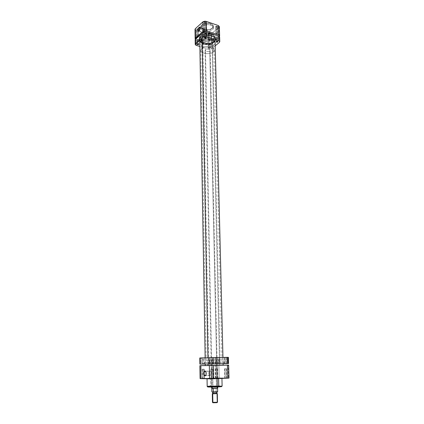 <?xml version="1.0" encoding="UTF-8"?>
<svg xmlns="http://www.w3.org/2000/svg" width="424" height="424" viewBox="0 0 424 424"><rect width="100%" height="100%" fill="white"/><g stroke="black" fill="none" stroke-linecap="round" stroke-linejoin="round"><path stroke-width="0.32" stroke-dasharray="2.12 1.59" d="M204.564 23.368L204.183 23.097C204.167 22.567 204.617 22.371 205.529 22.509L205.64 22.218C204.511 22.043 203.955 22.287 203.976 22.944L204.564 23.368L204.691 29.993L204.273 29.59L205.661 29.145L205.529 22.509L204.145 22.954L204.564 23.368L205.942 22.922L205.529 22.509L205.661 29.145L206.08 29.553L204.691 29.993L204.564 23.368L203.944 22.658L205.232 22.133L206.154 22.721L205.492 23.315L204.442 23.283L206.112 22.907L205.64 22.218L205.91 23.066L204.564 23.368M197.25 29.892L196.869 29.616C196.858 29.113 197.293 28.927 198.183 29.06L198.268 28.768C197.176 28.615 196.641 28.848 196.667 29.468L197.25 29.892L197.356 36.416L196.932 36.014L198.289 35.6L198.183 29.06L196.831 29.484L197.25 29.892L198.596 29.468L198.183 29.092L198.289 35.6L198.708 35.998L197.356 36.416L197.25 29.892L196.635 29.203L197.886 28.694L198.803 29.261L198.167 29.834L197.139 29.802L198.766 29.442L198.289 28.779L198.565 29.601L197.25 29.892M216.161 27.337L215.8 27.078C215.79 26.558 216.235 26.362 217.141 26.495L217.252 26.209C216.134 26.044 215.578 26.283 215.593 26.929L216.161 27.337L216.33 33.894L215.927 33.507L217.316 33.067L217.141 26.495L215.763 26.945L216.161 27.337L217.538 26.887L217.141 26.495L217.316 33.067L217.713 33.454L216.33 33.894L216.161 27.337L215.567 26.638L216.643 26.118L217.745 26.701L217.258 27.221L216.039 27.247L217.708 26.866L217.252 26.209L217.507 27.025L216.161 27.337M208.725 33.703L208.359 33.448C208.348 32.95 208.788 32.765 209.668 32.897L209.779 32.616C208.688 32.452 208.147 32.68 208.157 33.3L208.725 33.703L208.862 40.163L208.46 39.782L209.811 39.363L209.668 32.897L208.322 33.321L208.725 33.703L210.066 33.279L209.668 32.897L209.811 39.363L210.214 39.745L208.862 40.163L208.725 33.703L208.126 33.03L209.387 32.537L210.272 33.088L209.806 33.586L208.608 33.618L210.235 33.252L209.779 32.616L210.039 33.411L208.725 33.703M199.179 30.857L203.504 32.102C204.638 30.332 204.718 29.198 203.748 28.705L203.446 28.89C202.317 30.671 202.237 31.8 203.213 32.288M200.213 27.804L203.446 28.89L200.213 27.804M203.87 29.373C206.085 30.321 208.862 29.945 212.196 28.249C213.585 25.859 212.991 24.322 210.415 23.627L210.537 23.712C212.042 24.099 212.996 25.037 213.399 26.537C213.489 30.003 205.375 30.835 203.764 29.659L203.87 29.373L207.824 29.812L210.558 29.203L212.747 27.661L213.055 25.716L211.762 24.263L209.35 23.336L206.398 23.166L203.621 23.797L201.686 25.074L201.05 26.68L201.845 28.233L203.87 29.373L203.764 29.659C209.059 30.666 212.27 29.627 213.399 26.537C213.309 25.323 212.355 24.385 210.537 23.712L210.569 25.027C212.387 25.694 213.341 26.633 213.431 27.841C212.302 30.92 209.085 31.959 203.79 30.952L203.764 29.659L203.79 30.952L202.826 30.555L201.416 29.479L200.865 28.175L201.522 26.516L203.525 25.201L206.403 24.555L209.461 24.73L211.958 25.684L213.299 27.184L213.404 28.196L212.975 29.187L210.707 30.777L207.267 31.434L203.79 30.952C201.935 30.29 200.96 29.341 200.865 28.106C201.994 25.027 205.232 23.998 210.569 25.027L210.537 23.712C205.205 22.684 201.972 23.712 200.844 26.802C200.934 28.042 201.909 28.996 203.764 29.659C202.232 29.288 201.257 28.334 200.844 26.802C200.753 23.336 208.926 22.509 210.537 23.712L210.415 23.627C208.152 22.647 205.343 23.034 201.978 24.777C200.679 27.194 201.31 28.726 203.87 29.373M211.035 34.238L211.126 38.043C213.092 38.732 214.12 39.708 214.215 40.964C214.475 43.714 208.036 45.686 203.79 44.202L203.721 40.46C207.956 41.96 214.38 39.973 214.125 37.19C214.025 35.923 212.996 34.938 211.035 34.238L207.214 33.713L203.435 34.429L201.008 36.146L200.578 37.195L200.738 38.25L202.222 39.792L204.893 40.757L208.131 40.932L211.184 40.275L213.352 38.929L214.125 37.206L213.293 35.51L211.035 34.238C206.779 32.685 200.282 34.72 200.563 37.471C200.663 38.775 201.718 39.766 203.721 40.46L203.79 44.202C201.787 43.518 200.732 42.532 200.632 41.245C200.351 38.52 206.859 36.501 211.126 38.043L211.035 34.238M195.226 29.892L196.158 30.459L195.008 29.389M219.372 26.627L218.959 27.385L219.213 36.755L218.959 27.385L211.253 33.936L211.465 43.163L219.404 36.57L211.465 43.163L209.959 43.73L208.157 43.593L196.296 39.776L196.158 30.459L207.961 34.376L209.753 34.524L211.253 33.936L219.187 27.147M196.296 39.776L208.157 43.593L207.961 34.376L208.157 43.593L211.465 43.163L211.253 33.936L207.961 34.376L196.158 30.459L196.296 39.776M203.79 44.202L201.882 43.275L200.684 41.674L201.071 39.93L202.492 38.711L205.306 37.725L207.967 37.519L210.543 37.869L213.034 39.003L213.908 39.941L214.189 41.335L213.722 42.363L212.281 43.55L208.211 44.668L203.79 44.202L206.239 44.668L208.857 44.6L211.269 44.017L213.108 42.994L213.325 52.057C210.034 54.977 200.563 53.721 200.785 50.361L201.835 48.447L201.67 39.284L200.632 41.245C200.409 44.684 209.832 45.983 213.108 42.994L214.215 40.98L213.908 39.941L213.034 39.003L209.928 37.731L205.958 37.625L202.492 38.711L200.722 40.614L200.684 41.674L201.225 42.676L203.79 44.202M216.33 33.894L217.316 33.867L217.692 33.364L216.32 33.093L215.927 33.501L216.33 33.894M208.862 40.163L209.832 40.137L210.193 39.649L208.836 39.39L208.46 39.787L208.862 40.163M197.356 36.416L198.337 36.39L198.681 35.892L197.303 35.621L196.932 36.029L197.356 36.416M204.691 29.993L205.693 29.971L206.059 29.452L204.66 29.171L204.273 29.595L204.691 29.993M200.17 27.592L199.359 30.724L200.17 27.592M203.504 32.102L204.437 29.977L203.992 28.689L203.255 29.086L202.571 30.666L202.688 32.092L203.504 32.102M223.051 365.186L219.574 365.223L211.984 39.914C213.394 39.162 214.109 38.25 214.125 37.19C214.332 34.153 206.562 32.51 202.63 34.8C201.262 35.552 200.578 36.448 200.563 37.471C200.388 40.534 208.036 42.14 211.984 39.914L219.574 365.228L206.276 365.546L208.751 365.525L202.63 34.8L201.114 35.998L200.563 37.392L200.828 38.441L201.649 39.395L204.628 40.704L208.497 40.895L211.984 39.914L213.945 38.07L214.109 37.01L213.696 35.971L211.279 34.323L207.511 33.708L204.877 33.994L202.63 34.8L208.751 365.525L206.276 365.546L219.574 365.228L206.244 365.52M222.155 365.186L220.242 365.212L212.557 40.227C214.152 39.379 214.952 38.356 214.968 37.158C215.207 33.745 206.456 31.895 202.031 34.477L202.137 40.153L202.031 34.477L205.28 33.427L209.032 33.321L212.371 34.18L214.491 35.796L214.904 37.763L213.537 39.617L210.739 40.932L207.161 41.414L203.626 40.948L200.944 39.644L199.746 37.794L200.07 36.204L202.031 34.477C200.504 35.325 199.731 36.326 199.715 37.476C199.519 40.927 208.115 42.729 212.557 40.227L220.242 365.212L205.306 365.562M207.919 357.713L208.03 363.999L207.919 357.713M219.574 365.228L208.751 365.525L219.574 365.228M203.849 378.282L202.094 378.542L203.986 378.547L203.706 369.203L202.105 369.225L202.593 369.203L202.736 378.261L202.248 378.293L203.849 378.282L202.736 378.261L202.593 369.203L204.188 369.182L203.706 369.203L203.986 378.547L202.004 378.558L204.559 378.51L202.608 378.515L203.849 378.282M212.705 378.473L210.898 378.738L212.848 378.738L212.514 369.182L210.871 369.209L211.353 369.187L211.534 378.447L211.051 378.478L212.705 378.473L211.534 378.447L211.353 369.187L212.996 369.161L212.514 369.182L212.848 378.738L210.802 378.754L213.42 378.706L211.401 378.706L212.705 378.473M226.352 377.938L224.556 378.203L226.501 378.203L226.114 368.79L224.471 368.811L224.927 368.79L225.165 377.916L224.704 377.948L226.352 377.938L225.165 377.916L224.927 368.79L226.57 368.769L226.114 368.79L226.501 378.203L224.46 378.213L227.047 378.171L225.027 378.176L226.352 377.938M217.327 377.763L215.578 378.023L217.47 378.023L217.13 368.816L215.535 368.838L215.996 368.822L216.192 377.742L215.731 377.773L217.327 377.763L216.192 377.742L215.996 368.822L217.586 368.795L217.13 368.816L217.47 378.023L215.493 378.038L218.016 377.991L216.06 377.996L217.327 377.763M216.314 386.556L213.012 386.418L211.656 386.762L216.463 386.826L215.747 360.188L211.136 360.289L212.482 360.268L213.012 386.418L211.65 386.55L216.314 386.556L213.012 386.418L212.482 360.268L217.077 360.167L215.747 360.188L216.463 386.826L211.406 386.815L217.857 386.709L213.012 386.418L216.314 386.556M205.857 375.261L206.149 374.615L205.757 371.61C206.424 372.807 206.456 374.021 205.857 375.261M210.028 375.537L210.495 375.351C211.481 373.454 211.295 372.023 209.944 371.064L205.439 371.201L209.493 371.244C208.502 373.125 208.682 374.556 210.028 375.537L205.168 375.706L210.474 375.367L210.982 374.551L211.126 372.866L210.601 371.44L209.944 371.064L209.138 371.71L208.825 373.284L209.196 374.869L210.028 375.537M217.936 386.937L218.556 386.911M221.498 386.667L210.871 386.593L210.59 386.057C212.472 385.914 222.112 385.771 222.118 386.068L210.59 386.057L210.442 378.277L221.927 378.208L218.62 378.574L207.05 378.515L215.26 378.144L221.349 378.139L219.754 378.399L207.05 378.521L210.442 378.277L210.59 386.057L207.188 386.381M209.901 365.43L209.806 360.331L222.028 360.061L218.503 360.119L218.625 365.324L206.276 365.546L218.625 365.324L218.503 360.119L206.186 360.395L222.028 360.061L206.186 360.395L209.806 360.331L209.901 365.43L206.276 365.546L222.155 365.212L209.901 365.43M228.992 378.123L216.844 377.922L200.345 378.563M200.096 378.595L215.281 377.969L215.01 365.281L218.111 365.212L223.146 365.154L218.879 365.202L219.176 377.911L228.483 378.091L228.128 365.091L228.483 378.091M218.53 386.911L219.081 386.884M219.081 386.439L210.32 386.619M212.482 360.268L217.077 360.161L212.482 360.268M205.28 365.52L215.01 365.281L205.28 365.52M201.241 365.621L201.432 378.505L201.241 365.621M217.13 368.816L215.535 368.838L217.13 368.816M226.114 368.79L224.471 368.811L226.114 368.79M212.514 369.182L210.871 369.209L212.514 369.182M203.706 369.203L202.105 369.225L203.706 369.203M215.281 377.969L215.01 365.281L218.879 365.202L219.176 377.911L215.281 377.969M210.59 386.057L210.871 386.593L207.834 386.842M212.875 402.228L217.088 402.138L216.802 402.53L212.922 402.646L216.802 402.53L217.088 402.138L212.466 402.328M212.747 393.424L216.6 393.244L216.903 393.599L212.498 393.711M211.921 388.305L217.199 388.071L209.763 50.938L210.172 50.202C209.255 48.813 207.681 48.606 205.454 49.587L205.094 50.069L205.274 50.822L207.161 51.558L209.451 51.145L210.172 50.202L209.721 49.475L208.067 48.956L205.454 49.587L212.148 387.075L205.454 49.587L205.057 50.308C205.969 51.702 207.537 51.908 209.763 50.938L217.173 386.969M217.703 388.135L211.687 388.262M211.958 388.347L217.417 388.252L212.175 388.32M212.97 392.158L216.51 391.93L216.537 393.249L212.716 393.387M212.297 393.769L216.903 393.599L217.088 402.138L216.903 393.599L216.6 393.244L216.887 393.271L214.814 393.239L216.537 393.249L216.51 391.93L216.855 391.983L213.32 392.163M216.563 391.887L212.286 392.121L216.452 391.877M211.883 391.818L216.166 391.606L216.092 388.188L216.341 391.845L211.894 391.808M217.634 391.739L217.56 388.257L217.099 388.209L217.433 388.23M212.016 388.411L213.288 388.469L212.016 388.411M217.512 402.222L217.088 402.138M216.887 393.302L216.537 393.249M217.576 391.845L217.56 388.257M201.835 48.447C205.046 45.453 214.703 46.725 214.438 50.074L213.325 52.057L213.108 42.994L214.215 40.964C214.48 37.535 204.861 36.225 201.67 39.284L201.835 48.447L205.486 46.921L209.493 46.82L212.848 47.891L214.131 49.078L214.438 50.09L213.659 51.76L211.475 53.058L209.053 53.631L205.773 53.631L202.916 52.841L201.14 51.442L200.881 49.746L201.835 48.447M202.54 364.062L203.594 364.046L203.494 357.893L201.983 357.93L202.439 357.925L202.54 364.062L202.078 364.073L203.234 364.057L204.055 364.036L202.54 364.062L202.439 357.925L201.983 357.93L203.955 357.888L203.494 357.893L203.594 364.046L204.055 364.036L202.54 364.062M211.279 363.93L212.382 363.909L212.254 357.618L210.696 357.655L211.157 357.649L211.279 363.93L210.818 363.94L211.815 363.925L212.837 363.898L211.279 363.93L211.157 357.649L210.696 357.655L212.71 357.612L211.157 357.649L212.71 357.612L212.254 357.618L212.382 363.909L212.837 363.898L211.279 363.93M224.826 363.612L225.95 363.596L225.785 357.395L224.232 357.432L224.667 357.427L224.826 363.612L224.391 363.622L225.95 363.596L224.826 363.612L224.667 357.427L224.232 357.432L226.22 357.39L224.667 357.427L226.22 357.39L225.785 357.395L225.95 363.596L226.379 363.58L224.826 363.612M200.16 364.11L214.979 363.766L214.851 357.734L201.124 357.962L201.214 364.084L216.987 363.734L216.855 357.671L215.344 357.708L215.784 357.702L215.911 363.755L215.477 363.766L228.086 363.543L227.921 357.363L218.71 357.649L218.848 363.686L228.541 363.538M219.526 362.181L204.485 362.488L208.915 362.388L208.915 363.914L204.463 364.036L219.59 363.744L219.526 362.181L204.49 362.488L217.862 362.197L223.814 362.08L219.526 362.181L219.59 363.744L223.867 363.633L204.463 364.036L223.904 363.628L208.915 363.914L208.915 362.388L219.526 362.181M209.286 362.377L219.139 362.186L219.028 357.506L205.099 357.845L209.202 357.808L209.286 362.377L209.202 357.808L223.008 357.469L219.028 357.506L219.139 362.186L223.119 362.096L209.286 362.377M200.043 357.978L228.425 357.342M199.794 357.973L201.124 357.962L201.214 364.084L199.884 364.121M215.784 357.702L217.289 357.665L215.784 357.702L217.289 357.665L216.855 357.671L216.987 363.734L217.427 363.723L215.911 363.755L215.784 357.702M209.202 357.808L223.003 357.469L209.202 357.808M214.979 363.766L214.851 357.734L218.71 357.649L218.848 363.686L214.979 363.766M205.714 32.982L204.389 33.401L204.792 33.782L204.866 37.598L204.792 33.782L206.112 33.364L205.232 32.913L204.405 33.311L204.792 33.782L206.112 33.364L205.714 32.982L205.81 37.582L205.714 32.982M198.326 39.374L197.033 39.766L197.436 40.142L197.494 43.91L197.436 40.142L198.724 39.734L197.849 39.31L197.043 39.692L197.436 40.142L198.724 39.75L198.326 39.374L198.4 43.9L198.326 39.374M209.869 43.1L208.582 43.492L208.963 43.852L209.064 48.32L208.682 47.97L209.97 47.578L209.869 43.1L208.597 43.412L209.429 43.916L210.251 43.455L209.869 43.1L209.97 47.578L208.693 47.886L209.366 48.378L210.352 47.928L209.97 47.578L210.352 47.928L209.064 48.32L208.963 43.852L210.251 43.455L209.869 43.1M217.39 36.861L216.065 37.275L216.447 37.641L216.547 41.441L216.447 37.641L217.766 37.233L217.083 36.798L216.081 37.185L216.447 37.641L217.766 37.222L217.39 36.861L217.507 41.409L217.39 36.861M202.979 43.365C200.552 42.538 199.264 41.345 199.116 39.782C198.718 36.438 206.689 33.931 211.91 35.828L211.905 34.667C206.658 32.754 198.655 35.277 199.057 38.648C199.206 40.227 200.499 41.43 202.932 42.262L202.979 43.365L201.151 42.564L199.556 41.107L199.121 39.845L199.974 37.741L202.614 36.061L206.414 35.229L210.452 35.446L213.744 36.665L215.498 38.573L215.323 40.715L212.705 42.872L209.138 43.852L205.168 43.852L202.979 43.365L202.932 42.262L207.522 42.877L212.064 42.034L215.063 40.004L215.641 38.732L215.509 37.439L213.749 35.51L210.442 34.286L206.382 34.063L202.566 34.901L199.916 36.591L199.057 38.717L200.16 40.768L202.932 42.262C208.099 44.08 215.933 41.69 215.678 38.303C215.583 36.745 214.327 35.531 211.905 34.667L211.91 35.828C214.316 36.687 215.567 37.89 215.662 39.432C215.922 42.797 208.12 45.172 202.979 43.365M211.581 36.104C206.758 34.355 199.391 36.65 199.709 39.739C199.826 41.202 201.018 42.326 203.292 43.1L203.356 46.476C201.336 45.803 200.154 44.833 199.821 43.566L200.791 45.103L203.356 46.476L203.292 43.1C208.089 44.785 215.36 42.548 215.069 39.416C214.963 37.996 213.797 36.893 211.581 36.104L211.661 39.538L211.581 36.104L206.483 35.547L203.6 36.093L200.881 37.519L199.815 39.035L199.911 40.625L201.596 42.352L204.622 43.439L208.279 43.63L211.735 42.888L214.189 41.382L215.069 39.448L214.136 37.535L211.581 36.104M215.122 43.248C214.793 46.174 207.893 48.039 203.356 46.476L206.859 47.032L210.505 46.661L213.892 45.114L215.122 43.248M195.162 39.856L196.317 40.9L208.184 44.7L208.279 49.163L211.592 48.739L215.185 45.819L211.592 48.739L211.491 44.276L209.981 44.843L208.184 44.7L211.491 44.276L219.245 37.884L219.367 42.421L219.245 37.884L211.491 44.276L211.592 48.739L210.081 49.301L208.279 49.163L199.868 46.508L208.279 49.163L208.184 44.7L196.317 40.9L196.381 45.405L196.317 40.9L195.379 40.344M219.245 37.884L219.659 37.132M200.865 28.106L200.844 26.802C200.16 24.74 206.207 21.868 210.452 23.606C212.604 24.666 213.59 25.647 213.399 26.537L213.431 27.841M204.273 29.59L204.145 22.954M196.932 36.014L196.831 29.484M208.46 39.782L208.322 33.321M215.927 33.507L215.763 26.945M222.028 360.061L214.438 50.074M206.186 360.395L200.785 50.361M217.713 33.454L217.538 26.887M210.214 39.745L210.066 33.279M198.708 35.998L198.596 29.468M206.08 29.553L205.942 22.922M203.748 28.705L200.144 27.491M223.109 363.67L222.955 357.421M215.101 42.395L214.968 37.158M205.253 364.041L205.147 357.798M199.805 42.718L199.715 37.476M211.131 378.468L210.898 378.738M224.778 377.938L224.556 378.203M211.878 386.497L211.656 386.762M210.495 375.351L205.629 375.526M202.105 369.225L202.248 378.293M210.871 369.209L211.051 378.478M224.471 368.811L224.704 377.948M215.535 368.838L215.731 377.773M211.136 360.289L211.65 386.55M217.077 360.167L217.66 386.423M217.586 368.795L217.788 377.731M226.57 368.769L226.808 377.906M212.996 369.161L213.187 378.436M204.188 369.182L204.336 378.25M209.493 371.244L205.513 371.366M211.661 387.075L205.057 50.308M217.676 386.948L210.172 50.202M202.078 364.078L201.983 357.93M210.818 363.94L210.696 357.655M224.391 363.622L224.232 357.432M215.477 363.766L215.344 357.708M204.485 362.488L204.463 364.036M205.179 362.472L205.099 357.845M223.119 362.096L223.008 357.469M223.814 362.08L223.904 363.628M217.427 363.723L217.289 357.665M226.379 363.58L226.22 357.39M212.837 363.898L212.71 357.612M204.055 364.036L203.955 357.888M204.389 33.401L204.479 37.99M197.033 39.766L197.107 44.287M208.582 43.492L208.682 47.97M216.065 37.275L216.182 41.822M199.116 39.782L199.057 38.648M199.709 39.739L199.768 43.142M215.069 39.416L215.154 42.819M215.662 39.432L215.678 38.303M217.766 37.222L217.888 41.769M210.251 43.455L210.352 47.928M198.724 39.75L198.798 44.266M206.112 33.364L206.207 37.959"/><path stroke-width="0.64" d="M199.068 30.91C198.103 30.427 198.183 29.288 199.307 27.502C198.141 29.436 198.098 30.555 199.179 30.857C197.785 30.878 197.764 29.68 199.121 27.253L200.213 27.804L199.121 27.253L199.895 27.099L200.234 28.09L199.778 30.019L198.766 31.085L198.103 30.337L198.374 28.456L199.121 27.253L200.022 27.237L199.185 30.857M195.141 38.69L195.395 39.252L195.146 38.732L195.501 38.001L195.363 28.641L195.008 29.351L195.141 38.69L203.07 31.381L204.622 30.761L206.499 30.92L218.54 34.948L219.579 35.764L219.404 36.57L219.627 35.998L218.54 34.948L206.499 30.92L206.303 21.401L204.919 21.2L203.186 21.651L195.363 28.641L195.501 38.001L203.07 31.381L202.889 21.868L195.363 28.641L195.008 29.351M195.008 29.389L195.226 29.892M219.187 27.147L219.372 26.627M219.372 26.611L218.286 25.535L206.303 21.401L218.286 25.535L218.54 34.948L218.286 25.535L219.372 26.606L219.627 35.998M202.889 21.868L203.07 31.381L206.499 30.92L206.303 21.401L202.889 21.868M206.244 365.52L208.057 365.546L208.03 363.999L208.057 365.546L223.146 365.191L223.109 363.67M202.137 40.153L207.919 357.713L202.137 40.153M205.285 365.567L223.146 365.191M223.051 365.186L222.155 365.186M205.168 375.706L205.857 375.261L205.168 375.706C203.833 374.721 203.658 373.284 204.644 371.392L205.158 371.016C206.091 371.721 206.387 372.966 206.053 374.758L204.962 375.977L205.168 375.706L204.707 375.929L204.039 375.229L203.631 373.454L204.172 371.376L204.877 370.958L205.375 371.148L206.181 372.982L205.863 375.256L204.962 375.977C203.308 376.067 203.228 370.83 204.877 370.958L205.094 371.212C203.615 371.101 203.69 375.791 205.168 375.706M218.556 386.911L221.492 386.556L219.081 386.439M221.932 378.447L222.118 386.068L218.795 386.391L218.53 386.911L218.795 386.391L222.118 386.068C221.296 386.63 222.971 386.481 218.646 386.868C213.972 387.048 206.87 387.324 207.188 386.381L218.795 386.391L218.62 378.574L218.795 386.391C216.913 386.54 207.161 386.683 207.188 386.381L210.59 386.057M200.345 378.563L211.444 378.828L228.483 378.091M219.081 386.884L221.498 386.667M210.32 386.619L207.861 386.831M207.702 386.895L217.936 386.937M228.637 365.091L227.397 365.133L227.746 378.213L227.397 365.133L213.378 365.483L213.654 378.77L228.992 378.123L228.637 365.091L199.905 365.663L205.28 365.52L199.905 365.663L200.34 365.663L200.531 378.632L209.594 378.833L209.345 365.562L200.34 365.663L200.531 378.632L200.096 378.6L199.905 365.663M213.654 378.77L213.378 365.483L209.345 365.562L209.594 378.833L213.654 378.77M207.834 386.842C206.17 387.176 216.569 387.08 218.53 386.911M212.88 393.345L212.705 393.832L212.297 393.769L212.466 402.328L213.182 402.763L212.827 402.689L213.182 402.763L212.875 402.228M216.903 393.599L212.705 393.832L212.991 393.446L212.641 393.393L212.991 393.446L212.705 393.832L212.875 402.408L212.705 393.832L217.114 393.615L216.86 393.339M211.661 387.075L211.687 388.262L212.175 388.32L212.148 387.075L212.037 388.432M217.173 386.969L217.47 388.188L211.825 388.4L211.894 391.834L211.825 388.4M212.689 392.142L212.716 393.393L213.055 393.44L213.028 392.158L213.055 393.44L215.196 393.446L212.991 393.446L216.537 393.249M211.894 391.834L212.97 392.158L211.894 391.808M213.32 392.163L217.279 392.014M213.039 392.158L217.47 391.909M217.56 388.257L212.281 388.448L217.433 388.23M213.288 388.469L213.357 391.914L212.97 392.158L217.655 391.702L213.357 391.914L213.288 388.469M217.088 402.138L216.977 402.668L213.182 402.763L217.125 402.572M217.289 402.296L212.875 402.408L217.512 402.222L217.321 393.663M212.753 393.408L216.887 393.302L216.86 392.062M211.905 391.903L211.958 388.347M212.175 388.32L217.703 388.135L217.676 386.948M228.361 357.347L213.219 357.58L227.19 357.353L227.354 363.569L213.346 363.898L213.219 357.58L209.196 357.671L209.313 363.978L200.314 364.115L200.223 357.957L209.196 357.671L200.043 357.978M228.52 363.538L228.086 363.543L227.948 357.363M228.138 363.554L199.969 364.115M228.531 363.538L228.425 357.342L227.19 357.353L227.354 363.569L228.594 363.538M200.314 364.115L200.223 357.957L199.794 357.973L199.884 364.121L200.314 364.115M213.346 363.898L213.219 357.58L209.196 357.671L209.313 363.978L213.346 363.898M204.882 38.372L204.479 37.99L205.81 37.582L204.845 37.604L204.479 37.996L205.031 38.409L205.969 38.287L206.186 37.863L205.81 37.582L206.207 37.959L204.882 38.372L204.866 37.598L204.882 38.372M197.505 44.658L197.107 44.287L198.4 43.9L197.457 43.921L197.128 44.388L197.658 44.695L198.448 44.637L198.777 44.17L198.4 43.9L198.798 44.271L197.505 44.658L197.494 43.91L197.505 44.658M216.563 42.183L216.182 41.822L217.507 41.409L216.558 41.435L216.712 42.22L217.512 42.156L217.872 41.69L217.507 41.409L217.888 41.769L216.563 42.183L216.547 41.441L216.182 41.817L216.563 42.183M199.821 43.566L199.768 43.142C199.45 40.079 206.827 37.805 211.661 39.538C213.882 40.317 215.048 41.414 215.154 42.819L214.221 40.953L212.276 39.761L209.583 39.072L206.552 38.987L203.668 39.527L201.379 40.609L200.033 42.05L199.821 43.566M195.157 39.819L195.226 44.34L196.381 45.405L199.868 46.508L196.005 45.257L195.289 44.626L195.517 39.13L195.188 39.607L203.091 32.526L203.176 37.132L195.586 43.656L195.517 39.13L203.091 32.526L204.644 31.911L206.52 32.065L218.572 36.088L218.694 40.646L206.615 36.676L206.52 32.065L218.943 36.241L219.659 37.153L219.245 37.884M215.185 45.819L219.367 42.421L215.185 45.819M219.78 41.674L219.659 37.132L218.572 36.088L218.694 40.646L219.786 41.695L219.367 42.421L219.78 41.674L218.694 40.646L206.615 36.676L206.52 32.065L203.091 32.526L203.176 37.132L204.734 36.522L206.615 36.676L203.176 37.132L195.226 44.34M195.379 40.344L195.162 39.856M200.144 27.491L199.609 27.311M222.955 357.421L215.101 42.395M205.28 365.567L205.253 364.041M205.147 357.798L199.805 42.718M207.188 386.381L207.055 378.775M205.513 371.366L204.644 371.392M212.689 402.392L213.018 402.747M217.581 388.267L217.655 391.702C217.141 392.078 215.646 392.226 213.171 392.142"/></g></svg>
